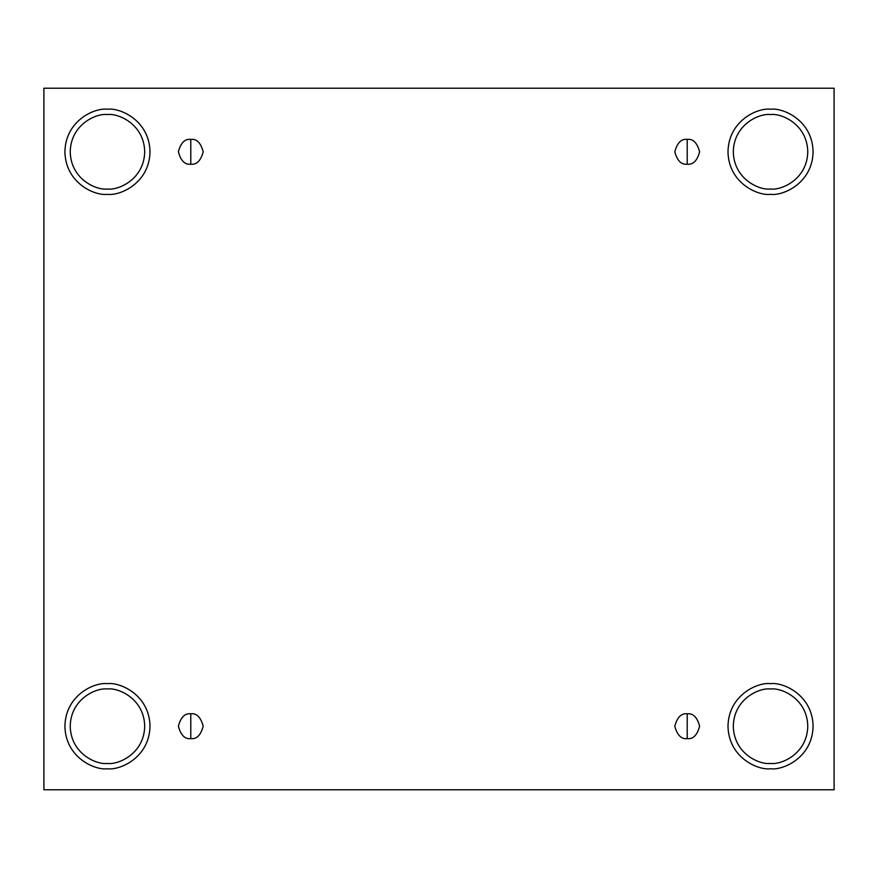 <?xml version="1.0" encoding="UTF-8"?>
<svg xmlns="http://www.w3.org/2000/svg" width="878" height="878" viewBox="0 0 878 878"><rect width="100%" height="100%" fill="white"/><g stroke="black" fill="none" stroke-linecap="round" stroke-linejoin="round"><path stroke-width="1.32" d="M190.789 713.803L190.789 738.628C196.65 739.331 200.788 735.193 203.202 726.216C200.788 717.238 196.65 713.101 190.789 713.803C196.65 713.101 200.788 717.238 203.202 726.216C200.788 735.193 196.65 739.331 190.789 738.628C184.918 739.331 180.78 735.193 178.377 726.216C180.78 717.238 184.918 713.101 190.789 713.803C184.918 713.101 180.78 717.238 178.377 726.216C180.78 735.193 184.918 739.331 190.789 738.628L190.789 713.803M687.211 713.803L687.211 738.628C693.082 739.331 697.22 735.193 699.623 726.216C697.22 717.238 693.082 713.101 687.211 713.803C693.082 713.101 697.22 717.238 699.623 726.216C697.22 735.193 693.082 739.331 687.211 738.628C681.35 739.331 677.212 735.193 674.798 726.216C677.212 717.238 681.35 713.101 687.211 713.803C681.35 713.101 677.212 717.238 674.798 726.216C677.212 735.193 681.35 739.331 687.211 738.628L687.211 713.803M687.211 139.372L687.211 164.197C693.082 164.899 697.22 160.762 699.623 151.784C697.22 142.807 693.082 138.669 687.211 139.372C693.082 138.669 697.22 142.807 699.623 151.784C697.22 160.762 693.082 164.899 687.211 164.197C681.35 164.899 677.212 160.762 674.798 151.784C677.212 142.807 681.35 138.669 687.211 139.372C681.35 138.669 677.212 142.807 674.798 151.784C677.212 160.762 681.35 164.899 687.211 164.197L687.211 139.372M190.789 139.372L190.789 164.197C196.65 164.899 200.788 160.762 203.202 151.784C200.788 142.807 196.65 138.669 190.789 139.372C196.65 138.669 200.788 142.807 203.202 151.784C200.788 160.762 196.65 164.899 190.789 164.197C184.918 164.899 180.78 160.762 178.377 151.784C180.78 142.807 184.918 138.669 190.789 139.372C184.918 138.669 180.78 142.807 178.377 151.784C180.78 160.762 184.918 164.899 190.789 164.197L190.789 139.372M770.544 763.443C781.431 764.947 807.266 753.774 807.771 726.216C807.266 698.658 781.431 687.485 770.544 688.989C781.431 687.485 807.266 698.658 807.771 726.216C807.266 753.774 781.431 764.947 770.544 763.443C759.646 764.947 733.821 753.774 733.306 726.216C733.821 698.658 759.646 687.485 770.544 688.989C759.646 687.485 733.821 698.658 733.306 726.216C733.821 753.774 759.646 764.947 770.544 763.443M770.544 768.766C782.989 770.478 812.512 757.714 813.094 726.216C812.512 694.717 782.989 681.954 770.544 683.666C782.989 681.954 812.512 694.717 813.094 726.216C812.512 757.714 782.989 770.478 770.544 768.766C758.098 770.478 728.564 757.714 727.994 726.216C728.564 694.717 758.098 681.954 770.544 683.666C758.098 681.954 728.564 694.717 727.994 726.216C728.564 757.714 758.098 770.478 770.544 768.766M107.456 763.443C118.354 764.947 144.179 753.774 144.694 726.216C144.179 698.658 118.354 687.485 107.456 688.989C118.354 687.485 144.179 698.658 144.694 726.216C144.179 753.774 118.354 764.947 107.456 763.443C96.569 764.947 70.734 753.774 70.229 726.216C70.734 698.658 96.569 687.485 107.456 688.989C96.569 687.485 70.734 698.658 70.229 726.216C70.734 753.774 96.569 764.947 107.456 763.443M107.456 768.766C119.902 770.478 149.436 757.714 150.006 726.216C149.436 694.717 119.902 681.954 107.456 683.666C119.902 681.954 149.436 694.717 150.006 726.216C149.436 757.714 119.902 770.478 107.456 768.766C95.011 770.478 65.488 757.714 64.906 726.216C65.488 694.717 95.011 681.954 107.456 683.666C95.011 681.954 65.488 694.717 64.906 726.216C65.488 757.714 95.011 770.478 107.456 768.766M107.456 189.011C118.354 190.515 144.179 179.342 144.694 151.784C144.179 124.226 118.354 113.053 107.456 114.557C118.354 113.053 144.179 124.226 144.694 151.784C144.179 179.342 118.354 190.515 107.456 189.011C96.569 190.515 70.734 179.342 70.229 151.784C70.734 124.226 96.569 113.053 107.456 114.557C96.569 113.053 70.734 124.226 70.229 151.784C70.734 179.342 96.569 190.515 107.456 189.011M107.456 194.334C119.902 196.046 149.436 183.282 150.006 151.784C149.436 120.286 119.902 107.522 107.456 109.234C119.902 107.522 149.436 120.286 150.006 151.784C149.436 183.282 119.902 196.046 107.456 194.334C95.011 196.046 65.488 183.282 64.906 151.784C65.488 120.286 95.011 107.522 107.456 109.234C95.011 107.522 65.488 120.286 64.906 151.784C65.488 183.282 95.011 196.046 107.456 194.334M770.544 189.011C781.431 190.515 807.266 179.342 807.771 151.784C807.266 124.226 781.431 113.053 770.544 114.557C781.431 113.053 807.266 124.226 807.771 151.784C807.266 179.342 781.431 190.515 770.544 189.011C759.646 190.515 733.821 179.342 733.306 151.784C733.821 124.226 759.646 113.053 770.544 114.557C759.646 113.053 733.821 124.226 733.306 151.784C733.821 179.342 759.646 190.515 770.544 189.011M770.544 194.334C782.989 196.046 812.512 183.282 813.094 151.784C812.512 120.286 782.989 107.522 770.544 109.234C782.989 107.522 812.512 120.286 813.094 151.784C812.512 183.282 782.989 196.046 770.544 194.334C758.098 196.046 728.564 183.282 727.994 151.784C728.564 120.286 758.098 107.522 770.544 109.234C758.098 107.522 728.564 120.286 727.994 151.784C728.564 183.282 758.098 196.046 770.544 194.334M43.9 88.228L834.1 88.228L834.1 789.772L43.9 789.772L43.9 88.228L43.9 789.772L834.1 789.772L834.1 88.228L43.9 88.228"/></g></svg>
